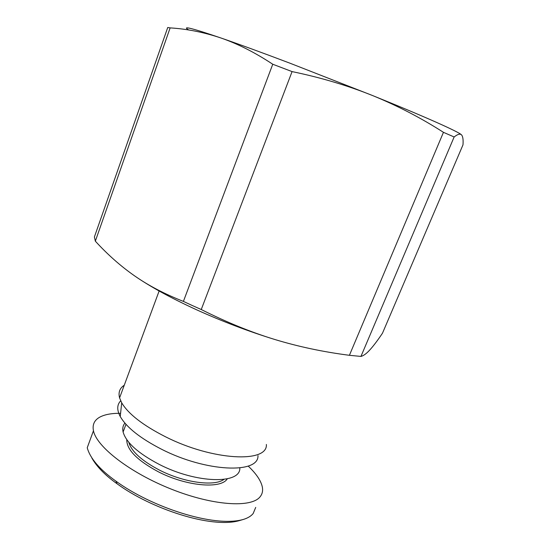<?xml version="1.0" encoding="UTF-8"?>
<svg xmlns="http://www.w3.org/2000/svg" width="550" height="550" viewBox="0 0 550 550"><rect width="100%" height="100%" fill="white"/><g stroke="black" fill="none" stroke-linecap="round" stroke-linejoin="round"><path stroke-width="0.82" d="M266.365 444.455C267.926 463.189 212.795 460.79 165.364 436.714C142.911 425.274 128.356 413.978 121.708 402.82L119.577 397.884C118.161 392.404 119.721 388.183 124.266 385.22M257.978 455.62C258.981 473.976 206.381 472.203 161.549 449.24C140.305 438.322 126.534 427.419 120.244 416.522C116.786 409.97 116.93 404.738 120.684 400.84M192.211 305.484L183.404 301.4L272.752 64.233C255.09 52.566 237.799 43.807 220.894 37.971C239.216 44.289 262.274 52.711 290.063 63.236L372.687 95.59C347.703 85.552 320.829 77.557 292.071 71.596L201.252 309.519L192.211 305.484M201.252 309.519C226.607 322.266 251.068 332.234 274.629 339.433C248.242 331.293 222.131 321.365 196.288 309.657C170.734 297.921 150.164 286.66 134.571 275.859C148.417 285.553 164.697 294.064 183.404 301.4M272.752 64.233L292.071 71.596M239.821 467.913C240.948 484.385 196.522 483.711 159.094 464.331C138.119 453.283 126.122 442.516 123.104 432.018C122.313 428.512 122.918 425.542 124.912 423.115M223.939 479.408C214.417 486.716 183.831 482.646 159.376 470.051C141.625 460.68 131.436 451.44 128.824 442.324M126.761 439.643C126.596 449.639 137.115 460.35 158.331 471.783C186.333 486.289 221.066 489.252 227.274 478.83M255.709 507.402L253.158 513.542C251.068 516.113 247.803 518.079 243.368 519.441C213.647 527.945 150.982 506.839 115.933 481.147C99.749 469.562 90.179 458.439 87.23 447.755L93.459 430.76C92.235 424.648 94.373 420.09 99.88 417.086C104.816 414.473 111.719 413.215 120.588 413.304M248.181 466.063C256.107 473.564 260.803 480.446 262.261 486.688C263.093 490.621 262.377 493.982 260.102 496.781C251.329 508.145 212.774 505.643 171.428 489.184C130.061 472.828 96.552 446.779 93.459 430.76M242.846 519.592L239.339 520.623C211.166 528.791 150.892 508.633 117.102 483.794C105.256 475.372 96.841 466.785 91.864 458.047M167.736 27.5L170.136 27.892L95.343 241.168L94.401 236.961L167.736 27.5M360.951 356.421C363.571 355.768 366.623 353.506 370.095 349.642C373.594 345.764 377.719 340.285 382.477 333.211L462.983 144.863C463.375 139.851 462.908 136.544 461.594 134.936C460.226 133.471 457.737 134.145 454.142 136.971L360.951 356.421L349.408 355.3L443.451 132.323L454.142 136.971M443.451 132.323C421.204 118.044 397.623 105.799 372.687 95.59C424.813 116.634 458.425 131.704 461.416 134.764M274.629 339.433C298.258 346.637 323.18 351.924 349.408 355.3M95.343 241.168C107.573 254.554 120.649 266.118 134.571 275.859M188.794 30.009C181.218 25.451 191.923 28.105 220.894 37.971C203.913 32.278 186.993 28.916 170.136 27.892M115.933 481.147L117.102 483.794M125.978 424.325L123.104 432.018M159.129 290.998L119.577 397.884M120.244 416.522L121.708 402.82"/></g></svg>
